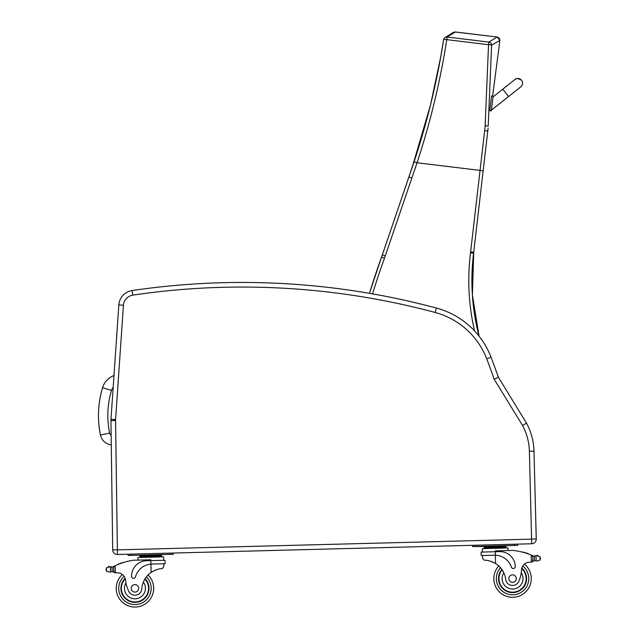 <?xml version="1.0" encoding="UTF-8"?>
<svg xmlns="http://www.w3.org/2000/svg" width="639" height="639" viewBox="0 0 639 639"><rect width="100%" height="100%" fill="white"/><g stroke="black" fill="none" stroke-linecap="round" stroke-linejoin="round"><path stroke-width="0.96" d="M479.034 336.13A220.79 220.79 90 0 1 473.587 253.268A124.725 124.725 -90 0 0 473.715 252.261L487.948 129.461A124.341 124.341 90 0 1 488.124 128.032L487.948 129.461A124.341 124.341 90 0 1 488.124 128.032L488.044 128.679M485.137 125.731L488.22 126.131L491.583 45.185L499.89 40.425L492.605 96.106L499.89 40.425L492.605 96.106L499.89 40.425L499.211 38.164L497.158 37.022L488.859 42.086A3.115 3.091 54.9 0 1 491.583 45.185A3.115 0.463 -178.7 0 0 488.539 44.706L485.137 125.731A121.953 120.531 114.6 0 1 484.658 130.707L470.616 251.902L473.715 252.261L488.076 128.351M499.89 40.425L497.158 37.022L499.211 38.164L499.89 40.425L499.211 38.164L497.158 37.022L454.784 31.958M454.313 32.03L453.442 32.381M453.426 32.389L455.008 31.95M484.658 130.707L487.789 130.875M487.797 130.819L487.94 129.533M488.124 128.032L488.028 128.735M497.158 37.022L455.391 31.974L497.158 37.022L455.391 31.974L447.084 37.03A3.115 3.091 56.1 0 0 444.976 37.525A3.115 3.091 56.1 0 1 444.976 37.525C452.508 33.228 451.318 33.004 455.048 31.95M443.658 39.546A3.115 3.091 56.1 0 1 444.968 37.525A3.115 3.115 0 0 0 443.634 39.586A3.115 0.463 -170.3 0 0 443.642 39.634C437.204 80.945 427.355 121.666 414.088 161.803L382.322 254.897A124.725 124.725 90 0 1 381.555 257.102A777.415 777.415 -90 0 0 369.446 293.325A749.89 749.89 0 0 0 132.089 290.569A15.592 15.592 0 0 0 118.83 304.923L110.986 419.304A15.592 15.592 0 0 0 110.946 420.582L112.704 549.867A4.681 4.681 0 0 0 117.496 554.484L531.712 543.773A4.681 4.681 0 0 0 536.257 538.981L533.988 451.134A62.358 62.358 0 0 0 526.544 423.162L498.364 377.226A626.324 626.324 0 0 0 491.032 357.193A81.065 81.065 0 0 0 479.058 336.154A220.79 220.79 90 0 1 473.603 253.268A124.725 124.725 -90 0 0 473.723 252.261L487.741 131.211M483.156 170.765L417.051 162.785C430.39 122.313 440.303 81.265 446.765 39.65A3.115 0.463 -170.3 0 0 443.634 39.586L440.598 57.51L430.542 104.82L412.043 167.881M113.982 375.532A18.811 18.811 0 0 0 102.544 387.705L111.498 390.405A9.457 9.457 0 0 1 113.183 387.226M102.544 387.705A96.992 96.92 -175 0 0 100.459 434.999A12.437 12.437 0 0 0 111.274 444.856M531.592 539.156L531.712 543.773L531.592 539.156L117.376 549.867L115.563 420.518A10.975 10.975 0 0 1 115.587 419.615L123.431 305.242A10.975 10.975 0 0 1 132.768 295.138A745.274 745.274 0 0 1 435.183 312.487A76.456 76.456 0 0 1 486.726 358.846A621.715 621.715 0 0 1 494.163 379.215L522.542 425.462A57.75 57.75 0 0 1 529.38 451.254L531.592 539.156M118.686 374.438L123.431 305.242L118.83 304.923A15.592 15.592 0 0 1 132.089 290.569A15.592 15.592 0 0 0 118.83 304.923A15.592 15.592 0 0 1 132.089 290.569A749.89 749.89 0 0 1 436.373 308.03A749.89 749.89 0 0 0 132.089 290.569A749.89 749.89 0 0 1 436.373 308.03A81.065 81.065 0 0 1 491.032 357.193A626.324 626.324 0 0 1 498.364 377.226A626.324 626.324 0 0 0 491.032 357.193A626.324 626.324 0 0 1 498.364 377.226L494.163 379.215M529.38 451.254L533.988 451.134A62.358 62.358 0 0 0 526.544 423.162L522.542 425.462M481.127 552.096L481.215 555.531L495.353 555.203A17.676 17.676 0 0 1 511.472 567.2A1.957 1.957 0 0 0 515.282 566.521A15.304 15.304 0 0 0 499.586 551.617L481.127 552.096L481.215 555.531L482.525 555.499L482.597 558.454L484.29 560.267C487.118 560.004 490.872 561.09 495.568 563.51A21.742 21.742 0 0 1 505.729 579.405A6.869 6.869 0 0 0 519.044 580.819A6.869 6.869 0 0 1 505.729 579.405M490.968 561.369L491.631 561.601M492.525 561.953L493.532 562.4M494.426 562.855L495.568 563.51A21.742 21.742 0 0 1 498.771 565.922A18.707 18.707 0 0 0 520.777 595.38A18.707 18.707 0 0 0 524.395 564.101A8.019 8.019 0 0 1 528.876 562.248A44.187 44.187 0 0 1 531.352 562.112L532.87 560.603L532.766 556.625L531.169 555.011L531.352 562.112A44.187 44.187 0 0 0 528.876 562.248A44.187 44.187 0 0 1 531.352 562.112M531.169 555.011A66.288 66.288 0 0 0 512.63 550.427L495.241 550.882L495.353 555.203L494.274 555.195M536.992 555.539A0.487 0.487 0 0 0 536.984 555.778L537 555.778A2.46 2.46 0 0 1 537.934 555.579A0.487 0.487 0 0 0 537.359 555.195A0.487 0.487 0 0 0 536.984 555.778L534.372 556.146A5.248 5.248 0 0 1 532.862 555.73A66.288 66.288 0 0 0 531.872 555.307M537.934 555.579A2.46 2.46 0 0 0 537.008 555.77L539.947 556.593L540.434 558.662L540.035 560.06L537.143 561.034L536.153 560.786L537.143 561.034M532.838 557.312A59.419 59.419 0 0 0 532.782 557.296A59.419 59.419 0 0 1 532.838 557.312L532.918 560.595A0.487 0.487 0 0 0 533.573 561.042A5.248 5.248 0 0 1 534.492 560.802L536.153 560.786L534.492 560.802A5.248 5.248 0 0 0 533.573 561.042A0.487 0.487 0 0 1 532.918 560.595L532.814 556.425A0.487 0.487 0 0 1 533.445 555.946M535.562 556.146A5.248 5.248 0 0 0 536.025 556.074A0.487 0.487 0 0 0 535.067 556.178L534.372 556.146L534.492 560.802M484.258 546.696L484.282 547.631L484.258 546.696L505.992 546.137L506.016 547.072L484.809 547.615M500.561 546.273L500.585 547.208M489.69 546.553L489.714 547.495M506.048 548.006L506.024 547.072M524.156 552.607A0.487 0.487 0 0 0 523.237 552.352M526.041 553.166A0.487 0.487 0 0 0 525.122 552.887M527.918 553.789A0.487 0.487 0 0 0 527.007 553.478M528.876 562.248A8.019 8.019 0 0 0 521.552 569.78A34.37 34.37 0 0 1 519.044 580.819M532.758 561.194A1.47 1.47 0 0 1 531.44 562.104A1.47 1.47 0 0 0 532.87 560.603M482.501 548.613L508.005 547.958L508.069 550.546M487.876 546.505L472.517 546.553L472.485 545.307L472.517 546.553L517.71 545.386L517.678 544.132L514.563 544.22L514.595 545.466L517.71 545.386M472.485 545.307L475.6 545.227L475.632 546.473M498.524 578.942A14.034 14.034 0 0 0 518.485 591.291A14.034 14.034 0 0 0 521.839 568.063A14.034 14.034 0 0 1 518.485 591.291A14.034 14.034 0 0 1 501.895 569.453A14.034 14.034 0 0 0 498.524 578.942M521.552 569.78L521.248 572.744A10.48 10.48 0 0 1 515.729 588.559A10.48 10.48 0 0 1 503.828 572.776L502.302 570.052M521.72 568.542A13.595 13.595 0 0 1 518.197 590.947A13.595 13.595 0 0 1 502.15 569.828M516.288 578.479A3.738 3.738 0 0 0 510.593 575.388A3.738 3.738 0 0 0 510.761 581.865A3.738 3.738 0 0 0 516.288 578.479M141.515 561.721A15.304 15.304 0 0 0 137.497 563.973M133.423 560.235A66.288 66.288 0 0 0 115.148 565.771L114.461 566.098A66.288 66.288 0 0 0 113.494 566.577A5.248 5.248 0 0 1 112.927 566.825A5.248 5.248 0 0 0 113.494 566.577A66.288 66.288 0 0 1 114.461 566.098L115.148 565.771A66.288 66.288 0 0 1 118.327 564.381A0.487 0.487 0 0 1 119.221 564.021A66.288 66.288 0 0 1 120.172 563.662A0.487 0.487 0 0 1 121.075 563.334A66.288 66.288 0 0 1 122.025 562.999A0.487 0.487 0 0 1 122.928 562.703A66.288 66.288 0 0 1 133.423 560.235L150.812 559.788L150.836 560.635L146.507 560.746A15.304 15.304 0 0 0 131.602 576.442A1.957 1.957 0 0 0 135.444 576.921A17.676 17.676 0 0 1 150.924 564.109L152.002 564.045L150.924 564.109L150.836 560.635L164.974 560.267L165.062 563.71L152.002 564.045M114.461 566.098L113.63 567.464L113.734 571.434A1.47 1.47 0 0 0 115.244 572.871A1.47 1.47 0 0 1 113.734 571.434L113.646 568.135A59.419 59.419 0 0 0 113.598 568.159M109.493 572.097L112.129 571.721A5.248 5.248 0 0 1 113.055 571.913A5.248 5.248 0 0 0 112.129 571.721L109.493 572.097L106.553 571.266L106.082 569.892L106.465 567.799L109.357 566.825L110.347 567.081L109.357 566.825A2.46 2.46 0 0 0 108.414 566.689A0.487 0.487 0 0 1 108.973 566.274A0.487 0.487 0 0 1 109.373 566.833M110.819 567.128A5.248 5.248 0 0 1 110.347 567.081L112.009 567.065A5.248 5.248 0 0 0 112.927 566.825A5.248 5.248 0 0 1 112.009 567.065L111.314 567.136A5.248 5.248 0 0 1 110.347 567.081A0.487 0.487 0 0 1 111.314 567.136M156.132 555.179L139.829 555.603L139.853 556.537L161.595 555.978L161.563 555.043L156.132 555.179L156.156 556.114M139.853 556.537L139.829 555.603M112.927 566.825A0.487 0.487 0 0 1 113.574 567.264L113.686 571.434A0.487 0.487 0 0 1 113.055 571.913M113.734 571.434L115.332 572.864A44.187 44.187 0 0 1 117.808 572.879A8.019 8.019 0 0 1 122.376 574.493A18.707 18.707 0 0 0 127.608 605.548A18.707 18.707 0 0 0 153.664 587.856A18.707 18.707 0 0 1 127.608 605.548A18.707 18.707 0 0 1 122.376 574.493A8.019 8.019 0 0 0 117.808 572.879A8.019 8.019 0 0 1 125.516 580.02A8.019 8.019 0 0 0 125.356 579.086L125.516 580.02A34.37 34.37 0 0 0 128.583 590.915A6.869 6.869 0 0 0 141.81 588.815A21.742 21.742 0 0 1 151.139 572.416C155.7 569.756 159.399 568.478 162.234 568.598L163.832 566.697L163.752 563.742L163.832 566.697M131.203 555.379L128.088 555.459L128.056 554.213L131.171 554.133L131.203 555.379L173.281 554.293L173.249 553.039L170.134 553.126L170.166 554.372M148.064 574.996A18.707 18.707 0 0 1 153.664 587.856A18.707 18.707 0 0 0 148.064 574.996A18.707 18.707 0 0 1 127.608 605.548A18.707 18.707 0 0 1 122.376 574.493M540.41 557.975L540.434 558.662M537.008 555.77L536.033 556.074L536.153 560.786M502.254 546.233L503.452 545.754L514.595 545.466M493.851 579.062A18.707 18.707 0 0 0 514.435 597.193A18.707 18.707 0 0 0 530.969 575.308A18.707 18.707 0 0 1 514.435 597.193A18.707 18.707 0 0 1 493.851 579.062M150.924 564.109L151.139 572.416L152.242 571.705M153.112 571.202L154.095 570.699M154.973 570.3L155.62 570.036M145.261 555.459L145.285 556.401M122.025 562.999A0.487 0.487 0 0 1 122.928 562.703M120.172 563.662A0.487 0.487 0 0 1 121.075 563.334M118.327 564.381A0.487 0.487 0 0 1 119.221 564.021M113.574 567.264L113.686 571.434M108.414 566.689A2.46 2.46 0 0 1 109.357 566.825M115.148 565.771L115.332 572.864A44.187 44.187 0 0 1 117.808 572.879M106.066 569.205L106.082 569.892M137.92 557.527L137.984 560.115L137.92 557.527L163.576 556.857L163.664 560.299M128.088 555.459L128.056 554.213M145.133 578.678A14.034 14.034 0 0 1 129.693 601.347A14.034 14.034 0 0 1 125.14 578.319M141.81 588.815A21.742 21.742 0 0 1 143.368 582.097L144.749 579.293A21.742 21.742 0 0 0 143.368 582.097A10.48 10.48 0 0 1 138.375 598.248A10.48 10.48 0 0 1 125.971 582.96L125.516 580.02M121.37 588.695A13.595 13.595 0 0 1 125.284 578.79A13.595 13.595 0 0 0 140.109 600.924A13.595 13.595 0 0 0 144.893 579.062A13.595 13.595 0 0 1 140.109 600.924A13.595 13.595 0 0 1 121.37 588.695M131.219 588.439A3.738 3.738 0 0 0 136.914 591.53A3.738 3.738 0 0 0 136.746 585.052A3.738 3.738 0 0 0 131.219 588.439M522.494 82.391L522.311 81.656A4.681 4.681 160.8 0 1 520.45 87.112A4.681 4.681 160.8 0 0 522.311 81.656L522.303 81.64A4.681 4.681 160.8 0 1 520.074 87.311M491.367 110.851L493.076 96.162L491.375 110.874L489.825 110.675L491.375 110.851L491.471 110.068L520.761 86.864M491.471 110.1L508.572 96.545L502.757 89.188L492.981 96.936L493.084 96.185L491.527 95.986L489.825 110.675M514.986 79.508A4.681 4.681 160.8 0 1 522.303 81.64M491.375 110.874L489.833 110.691M493.084 96.185L491.527 95.986M488.028 128.774L487.948 129.461M488.859 42.086L447.084 37.03L446.765 39.65L488.539 44.706L488.859 42.086M470.616 251.902A121.602 121.602 90 0 1 470.496 252.884A223.906 223.906 -90 0 0 474.545 330.898M372.537 293.86A774.3 774.3 90 0 1 384.486 258.156A127.84 127.84 -90 0 0 385.277 255.904L417.051 162.785L414.088 161.803M384.486 258.156L381.555 257.102L369.446 293.325M385.277 255.904L382.322 254.897L381.555 257.102M411.82 178.009L408.896 176.931M470.496 252.884L473.587 253.268M100.459 434.999L109.62 433.114A87.639 87.567 -175 0 1 111.498 390.405M111.146 435.191A3.075 3.075 0 0 1 109.62 433.114M536.257 538.981L531.648 539.092M491.032 357.193L486.726 358.846M436.373 308.03L435.183 312.487M132.089 290.569L132.768 295.138M110.986 419.304L115.587 419.615M110.946 420.582L115.563 420.518M112.704 549.867L117.312 549.812M117.496 554.484L117.376 549.867M539.947 556.593L540.035 560.06M495.353 555.203L495.568 563.51M500.521 567.712A16.215 16.215 0 0 0 496.343 578.998A16.215 16.215 0 0 1 500.521 567.712A16.215 16.215 0 0 0 519.715 593.12A16.215 16.215 0 0 0 522.758 565.986A16.215 16.215 0 0 1 519.715 593.12A16.215 16.215 0 0 1 496.343 578.998A16.215 16.215 0 0 0 513.812 594.741A16.215 16.215 0 0 0 528.629 576.482M146.411 576.865A16.215 16.215 0 0 1 151.163 587.92A16.215 16.215 0 0 0 146.411 576.865A16.215 16.215 0 0 1 128.551 603.24A16.215 16.215 0 0 1 124.11 576.29A16.215 16.215 0 0 0 128.551 603.24A16.215 16.215 0 0 0 151.163 587.92A16.215 16.215 0 0 1 128.551 603.24A16.215 16.215 0 0 1 124.11 576.29M110.347 567.081L110.467 571.793M106.465 567.799L106.553 571.266M112.009 567.065L112.129 571.721M488.052 128.631L487.813 130.699M479.058 336.154L472.397 294.97L473.723 252.261M412.003 167.993L412.538 166.428M418.186 149.103L408.904 176.907M382.322 254.897L408.872 177.003M484.298 548.566L484.274 547.631L484.298 548.566M482.341 548.621L482.437 552.056L482.341 548.621M159.023 554.66L157.961 555.027M482.525 555.499L482.597 558.454M487.373 546.265L486.774 546.185M161.619 556.912L161.595 555.978M143.575 555.507L142.345 555.091M502.757 89.188L514.986 79.508C515.977 78.094 518.165 78.349 521.552 80.274M508.572 96.545L520.929 86.752"/></g></svg>
